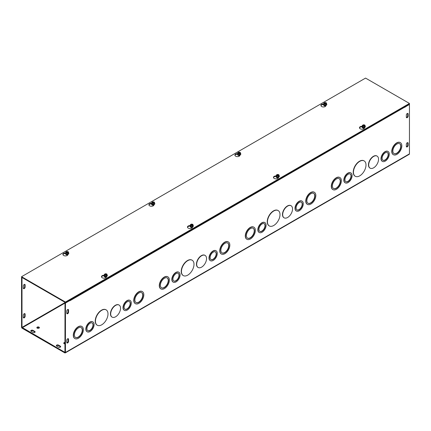 <?xml version="1.0" encoding="UTF-8"?>
<svg xmlns="http://www.w3.org/2000/svg" width="431" height="431" viewBox="0 0 431 431"><rect width="100%" height="100%" fill="white"/><g stroke="black" fill="none" stroke-linecap="round" stroke-linejoin="round"><path stroke-width="0.65" d="M95.456 321.181A8.868 5.118 120 0 0 97.293 325.238A8.868 5.118 120 0 0 106.161 320.12A8.868 5.118 120 0 0 106.161 309.878A8.868 5.118 120 0 0 99.324 312.254A8.868 5.118 120 0 0 95.456 321.181M97.18 325.173A8.868 5.118 -60 0 1 97.072 325.114A8.868 5.118 -60 0 1 95.235 321.052A8.868 5.118 -60 0 1 99.103 312.125A8.868 5.118 -60 0 1 105.94 309.749A8.868 5.118 -60 0 1 106.048 309.819M134.871 299.976A5.7 3.292 120 0 0 136.051 302.584A5.7 3.292 120 0 0 141.756 299.292A5.7 3.292 120 0 0 141.756 292.708A5.7 3.292 120 0 0 137.36 294.238A5.7 3.292 120 0 0 134.871 299.976M135.943 302.519A5.7 3.292 120 0 0 141.53 299.162A5.7 3.292 120 0 0 141.643 292.649M133.976 300.493A6.966 4.024 120 0 0 135.42 303.683A6.966 4.024 120 0 0 142.386 299.658A6.966 4.024 120 0 0 142.386 291.615A6.966 4.024 120 0 0 137.02 293.479A6.966 4.024 120 0 0 133.976 300.493M135.312 303.613A6.966 4.024 -60 0 1 135.199 303.553A6.966 4.024 -60 0 1 133.755 300.364A6.966 4.024 -60 0 1 136.794 293.349A6.966 4.024 -60 0 1 142.165 291.485A6.966 4.024 -60 0 1 142.273 291.55M110.686 313.94A6.966 4.024 120 0 0 112.13 317.13A6.966 4.024 120 0 0 119.096 313.105A6.966 4.024 120 0 0 119.096 305.062A6.966 4.024 120 0 0 113.725 306.926A6.966 4.024 120 0 0 110.686 313.94M112.017 317.06A6.966 4.024 -60 0 1 111.904 317A6.966 4.024 -60 0 1 110.46 313.811A6.966 4.024 -60 0 1 113.504 306.797A6.966 4.024 -60 0 1 118.875 304.932A6.966 4.024 -60 0 1 118.983 304.997M74.401 334.887A5.7 3.292 120 0 0 75.581 337.495A5.7 3.292 120 0 0 81.287 334.203A5.7 3.292 120 0 0 81.287 327.619A5.7 3.292 120 0 0 76.89 329.149A5.7 3.292 120 0 0 74.401 334.887M75.473 337.43A5.7 3.292 120 0 0 81.06 334.079A5.7 3.292 120 0 0 81.173 327.56M73.507 335.404A6.966 4.024 120 0 0 74.951 338.594A6.966 4.024 120 0 0 81.917 334.569A6.966 4.024 120 0 0 81.917 326.526A6.966 4.024 120 0 0 76.551 328.39A6.966 4.024 120 0 0 73.507 335.404M74.843 338.529A6.966 4.024 -60 0 1 74.73 338.464A6.966 4.024 -60 0 1 73.286 335.275A6.966 4.024 -60 0 1 76.325 328.266A6.966 4.024 -60 0 1 81.696 326.396A6.966 4.024 -60 0 1 81.804 326.461M124.123 307.217A4.434 2.559 120 0 0 125.038 309.248A4.434 2.559 120 0 0 129.472 306.683A4.434 2.559 120 0 0 129.472 301.565A4.434 2.559 120 0 0 126.057 302.756A4.434 2.559 120 0 0 124.123 307.217M124.931 309.178A4.434 2.559 120 0 0 129.252 306.56A4.434 2.559 120 0 0 129.359 301.506M123.228 307.734A5.7 3.292 120 0 0 124.408 310.342A5.7 3.292 120 0 0 130.108 307.05A5.7 3.292 120 0 0 130.108 300.466A5.7 3.292 120 0 0 125.717 301.996A5.7 3.292 120 0 0 123.228 307.734M124.3 310.277A5.7 3.292 -60 0 1 124.187 310.212A5.7 3.292 -60 0 1 123.002 307.605A5.7 3.292 -60 0 1 125.491 301.867A5.7 3.292 -60 0 1 129.887 300.342A5.7 3.292 -60 0 1 129.995 300.407M86.943 328.681A4.434 2.559 120 0 0 87.865 330.712A4.434 2.559 120 0 0 92.299 328.147A4.434 2.559 120 0 0 92.299 323.029A4.434 2.559 120 0 0 88.883 324.22A4.434 2.559 120 0 0 86.943 328.681M87.757 330.642A4.434 2.559 120 0 0 92.078 328.023A4.434 2.559 120 0 0 92.186 322.97M86.049 329.198A5.7 3.292 120 0 0 87.229 331.805A5.7 3.292 120 0 0 92.929 328.514A5.7 3.292 120 0 0 92.929 321.93A5.7 3.292 120 0 0 88.538 323.46A5.7 3.292 120 0 0 86.049 329.198M87.121 331.741A5.7 3.292 -60 0 1 87.008 331.681A5.7 3.292 -60 0 1 85.828 329.068A5.7 3.292 -60 0 1 88.317 323.331A5.7 3.292 -60 0 1 92.708 321.806A5.7 3.292 -60 0 1 92.816 321.871M404.93 107.033L69.924 300.752L69.477 300.235L65 302.821L64.93 352.359L21.997 327.388L65.221 302.433M21.997 277.478L21.55 277.736L21.55 327.129A0.948 0.55 -120 0 0 22.223 328.293L64.774 352.86A0.948 0.55 -120 0 0 65.248 352.908A0.948 0.55 -120 0 0 65.447 352.472L65.447 303.079L69.924 300.493M404.973 107.055L409.45 104.469L409.45 153.862A0.948 0.55 60 0 1 409.251 154.298L65.248 352.908M183.186 275.522A8.868 5.118 -60 0 1 183.073 275.457A8.868 5.118 -60 0 1 181.235 271.401A8.868 5.118 -60 0 1 185.104 262.474A8.868 5.118 -60 0 1 191.94 260.098A8.868 5.118 -60 0 1 192.048 260.168M221.313 253.961A6.966 4.024 -60 0 1 221.2 253.902A6.966 4.024 -60 0 1 219.756 250.713A6.966 4.024 -60 0 1 222.795 243.698A6.966 4.024 -60 0 1 228.166 241.834A6.966 4.024 -60 0 1 228.274 241.899M198.018 267.409A6.966 4.024 -60 0 1 197.904 267.349A6.966 4.024 -60 0 1 196.466 264.16A6.966 4.024 -60 0 1 199.505 257.145A6.966 4.024 -60 0 1 204.876 255.281A6.966 4.024 -60 0 1 204.984 255.346M160.844 288.872A6.966 4.024 -60 0 1 160.731 288.813A6.966 4.024 -60 0 1 159.287 285.624A6.966 4.024 -60 0 1 162.325 278.609A6.966 4.024 -60 0 1 167.697 276.745A6.966 4.024 -60 0 1 167.804 276.81M210.301 260.62A5.7 3.292 -60 0 1 210.188 260.561A5.7 3.292 -60 0 1 209.003 257.953A5.7 3.292 -60 0 1 211.492 252.216A5.7 3.292 -60 0 1 215.888 250.686A5.7 3.292 -60 0 1 215.996 250.756M173.122 282.089A5.7 3.292 -60 0 1 173.009 282.025A5.7 3.292 -60 0 1 171.829 279.417A5.7 3.292 -60 0 1 174.318 273.68A5.7 3.292 -60 0 1 178.709 272.15A5.7 3.292 -60 0 1 178.817 272.22M269.186 225.871A8.868 5.118 -60 0 1 269.073 225.806A8.868 5.118 -60 0 1 267.236 221.749A8.868 5.118 -60 0 1 271.104 212.822A8.868 5.118 -60 0 1 277.941 210.447A8.868 5.118 -60 0 1 278.049 210.511M307.314 204.31A6.966 4.024 -60 0 1 307.201 204.251A6.966 4.024 -60 0 1 305.757 201.061A6.966 4.024 -60 0 1 308.795 194.047A6.966 4.024 -60 0 1 314.167 192.183A6.966 4.024 -60 0 1 314.274 192.248M284.018 217.757A6.966 4.024 -60 0 1 283.905 217.698A6.966 4.024 -60 0 1 282.467 214.509A6.966 4.024 -60 0 1 285.505 207.494A6.966 4.024 -60 0 1 290.877 205.63A6.966 4.024 -60 0 1 290.984 205.695M246.844 239.221A6.966 4.024 -60 0 1 246.731 239.162A6.966 4.024 -60 0 1 245.287 235.972A6.966 4.024 -60 0 1 248.326 228.958A6.966 4.024 -60 0 1 253.697 227.094A6.966 4.024 -60 0 1 253.805 227.159M296.302 210.969A5.7 3.292 -60 0 1 296.189 210.91A5.7 3.292 -60 0 1 295.009 208.302A5.7 3.292 -60 0 1 297.492 202.565A5.7 3.292 -60 0 1 301.889 201.035A5.7 3.292 -60 0 1 301.996 201.105M259.123 232.433A5.7 3.292 -60 0 1 259.009 232.374A5.7 3.292 -60 0 1 257.83 229.766A5.7 3.292 -60 0 1 260.319 224.028A5.7 3.292 -60 0 1 264.709 222.498A5.7 3.292 -60 0 1 264.817 222.568M355.187 176.22A8.868 5.118 -60 0 1 355.074 176.155A8.868 5.118 -60 0 1 353.237 172.098A8.868 5.118 -60 0 1 357.105 163.171A8.868 5.118 -60 0 1 363.942 160.795A8.868 5.118 -60 0 1 364.05 160.86M393.314 154.659A6.966 4.024 -60 0 1 393.201 154.6A6.966 4.024 -60 0 1 391.757 151.405A6.966 4.024 -60 0 1 394.796 144.396A6.966 4.024 -60 0 1 400.167 142.526A6.966 4.024 -60 0 1 400.275 142.596M370.019 168.106A6.966 4.024 -60 0 1 369.906 168.047A6.966 4.024 -60 0 1 368.467 164.852A6.966 4.024 -60 0 1 371.506 157.843A6.966 4.024 -60 0 1 376.877 155.974A6.966 4.024 -60 0 1 376.985 156.044M332.845 189.57A6.966 4.024 -60 0 1 332.732 189.511A6.966 4.024 -60 0 1 331.288 186.321A6.966 4.024 -60 0 1 334.327 179.307A6.966 4.024 -60 0 1 339.698 177.437A6.966 4.024 -60 0 1 339.806 177.507M382.302 161.318A5.7 3.292 -60 0 1 382.189 161.259A5.7 3.292 -60 0 1 381.009 158.646A5.7 3.292 -60 0 1 383.493 152.913A5.7 3.292 -60 0 1 387.889 151.383A5.7 3.292 -60 0 1 387.997 151.453M345.123 182.782A5.7 3.292 -60 0 1 345.01 182.722A5.7 3.292 -60 0 1 343.83 180.115A5.7 3.292 -60 0 1 346.319 174.377A5.7 3.292 -60 0 1 350.71 172.847A5.7 3.292 -60 0 1 350.818 172.917M66.773 313.175L66.773 311.107A1.266 0.733 -60 0 1 67.328 309.83A1.266 0.733 -60 0 1 68.303 309.49A1.266 0.733 -60 0 1 68.561 310.072L68.561 312.141A1.266 0.733 -60 0 1 68.012 313.418A1.266 0.733 -60 0 1 67.037 313.757A1.266 0.733 -60 0 1 66.773 313.175M408.125 114.026L408.125 116.095A1.266 0.733 -60 0 1 407.57 117.372A1.266 0.733 -60 0 1 406.595 117.711A1.266 0.733 -60 0 1 406.331 117.13L406.331 115.061A1.266 0.733 -60 0 1 406.886 113.789A1.266 0.733 -60 0 1 407.861 113.45A1.266 0.733 -60 0 1 408.125 114.026L407.678 113.768A1.266 0.733 120 0 0 407.597 113.391M66.773 340.328A1.266 0.733 -60 0 1 67.328 339.052A1.266 0.733 -60 0 1 68.303 338.712A1.266 0.733 -60 0 1 68.561 339.294L68.561 341.363A1.266 0.733 -60 0 1 68.012 342.64A1.266 0.733 -60 0 1 67.037 342.979A1.266 0.733 -60 0 1 66.773 342.397L66.773 340.328M406.331 144.283A1.266 0.733 -60 0 1 406.886 143.011A1.266 0.733 -60 0 1 407.861 142.672A1.266 0.733 -60 0 1 408.125 143.248L408.125 145.317A1.266 0.733 -60 0 1 407.57 146.594A1.266 0.733 -60 0 1 406.595 146.933A1.266 0.733 -60 0 1 406.331 146.357L406.331 144.283M181.456 271.53A8.868 5.118 120 0 0 183.294 275.587A8.868 5.118 120 0 0 192.161 270.469A8.868 5.118 120 0 0 192.161 260.227A8.868 5.118 120 0 0 185.325 262.603A8.868 5.118 120 0 0 181.456 271.53M220.871 250.325A5.7 3.292 120 0 0 222.057 252.932A5.7 3.292 120 0 0 227.757 249.641A5.7 3.292 120 0 0 227.757 243.057A5.7 3.292 120 0 0 223.36 244.587A5.7 3.292 120 0 0 220.871 250.325M221.943 252.862A5.7 3.292 120 0 0 227.53 249.511A5.7 3.292 120 0 0 227.643 242.998M219.977 250.842A6.966 4.024 120 0 0 221.421 254.031A6.966 4.024 120 0 0 228.387 250.007A6.966 4.024 120 0 0 228.387 241.958A6.966 4.024 120 0 0 223.021 243.827A6.966 4.024 120 0 0 219.977 250.842M196.687 264.289A6.966 4.024 120 0 0 198.131 267.479A6.966 4.024 120 0 0 205.097 263.454A6.966 4.024 120 0 0 205.097 255.411A6.966 4.024 120 0 0 199.725 257.275A6.966 4.024 120 0 0 196.687 264.289M160.402 285.236A5.7 3.292 120 0 0 161.587 287.843A5.7 3.292 120 0 0 167.287 284.552A5.7 3.292 120 0 0 167.287 277.968A5.7 3.292 120 0 0 162.891 279.498A5.7 3.292 120 0 0 160.402 285.236M161.474 287.779A5.7 3.292 120 0 0 167.061 284.422A5.7 3.292 120 0 0 167.174 277.909M159.508 285.753A6.966 4.024 120 0 0 160.952 288.942A6.966 4.024 120 0 0 167.918 284.918A6.966 4.024 120 0 0 167.918 276.874A6.966 4.024 120 0 0 162.552 278.738A6.966 4.024 120 0 0 159.508 285.753M210.123 257.566A4.434 2.559 120 0 0 211.039 259.591A4.434 2.559 120 0 0 215.473 257.032A4.434 2.559 120 0 0 215.473 251.914A4.434 2.559 120 0 0 212.057 253.099A4.434 2.559 120 0 0 210.123 257.566M210.931 259.527A4.434 2.559 120 0 0 215.252 256.903A4.434 2.559 120 0 0 215.36 251.855M209.229 258.083A5.7 3.292 120 0 0 210.409 260.69A5.7 3.292 120 0 0 216.109 257.399A5.7 3.292 120 0 0 216.109 250.815A5.7 3.292 120 0 0 211.718 252.345A5.7 3.292 120 0 0 209.229 258.083M172.944 279.029A4.434 2.559 120 0 0 173.865 281.055A4.434 2.559 120 0 0 178.299 278.496A4.434 2.559 120 0 0 178.299 273.378A4.434 2.559 120 0 0 174.884 274.563A4.434 2.559 120 0 0 172.944 279.029M173.758 280.99A4.434 2.559 120 0 0 178.078 278.367A4.434 2.559 120 0 0 178.186 273.319M172.05 279.547A5.7 3.292 120 0 0 173.23 282.154A5.7 3.292 120 0 0 178.93 278.862A5.7 3.292 120 0 0 178.93 272.279A5.7 3.292 120 0 0 174.539 273.809A5.7 3.292 120 0 0 172.05 279.547M267.457 221.873A8.868 5.118 120 0 0 269.294 225.936A8.868 5.118 120 0 0 278.162 220.817A8.868 5.118 120 0 0 278.162 210.576A8.868 5.118 120 0 0 271.331 212.952A8.868 5.118 120 0 0 267.457 221.873M306.872 200.668A5.7 3.292 120 0 0 308.057 203.281A5.7 3.292 120 0 0 313.757 199.989A5.7 3.292 120 0 0 313.757 193.406A5.7 3.292 120 0 0 309.361 194.931A5.7 3.292 120 0 0 306.872 200.668M307.944 203.211A5.7 3.292 120 0 0 313.536 199.86A5.7 3.292 120 0 0 313.644 193.347M305.978 201.185A6.966 4.024 120 0 0 307.422 204.38A6.966 4.024 120 0 0 314.388 200.356A6.966 4.024 120 0 0 314.388 192.307A6.966 4.024 120 0 0 309.022 194.176A6.966 4.024 120 0 0 305.978 201.185M282.688 214.633A6.966 4.024 120 0 0 284.131 217.827A6.966 4.024 120 0 0 291.097 213.803A6.966 4.024 120 0 0 291.097 205.754A6.966 4.024 120 0 0 285.726 207.623A6.966 4.024 120 0 0 282.688 214.633M246.403 235.585A5.7 3.292 120 0 0 247.588 238.192A5.7 3.292 120 0 0 253.288 234.9A5.7 3.292 120 0 0 253.288 228.317A5.7 3.292 120 0 0 248.892 229.847A5.7 3.292 120 0 0 246.403 235.585M247.475 238.122A5.7 3.292 120 0 0 253.067 234.771A5.7 3.292 120 0 0 253.175 228.258M245.508 236.102A6.966 4.024 120 0 0 246.952 239.291A6.966 4.024 120 0 0 253.918 235.267A6.966 4.024 120 0 0 253.918 227.218A6.966 4.024 120 0 0 248.552 229.087A6.966 4.024 120 0 0 245.508 236.102M296.124 207.909A4.434 2.559 120 0 0 297.04 209.94A4.434 2.559 120 0 0 301.479 207.381A4.434 2.559 120 0 0 301.479 202.263A4.434 2.559 120 0 0 298.058 203.448A4.434 2.559 120 0 0 296.124 207.909M296.932 209.87A4.434 2.559 120 0 0 301.253 207.252A4.434 2.559 120 0 0 301.361 202.204M295.23 208.426A5.7 3.292 120 0 0 296.409 211.039A5.7 3.292 120 0 0 302.109 207.747A5.7 3.292 120 0 0 302.109 201.164A5.7 3.292 120 0 0 297.719 202.694A5.7 3.292 120 0 0 295.23 208.426M258.945 229.378A4.434 2.559 120 0 0 259.866 231.404A4.434 2.559 120 0 0 264.3 228.845A4.434 2.559 120 0 0 264.3 223.727A4.434 2.559 120 0 0 260.884 224.912A4.434 2.559 120 0 0 258.945 229.378M259.758 231.339A4.434 2.559 120 0 0 264.079 228.716A4.434 2.559 120 0 0 264.187 223.667M258.05 229.895A5.7 3.292 120 0 0 259.23 232.503A5.7 3.292 120 0 0 264.93 229.211A5.7 3.292 120 0 0 264.93 222.628A5.7 3.292 120 0 0 260.539 224.158A5.7 3.292 120 0 0 258.05 229.895M23.403 288.468A1.266 0.733 120 0 0 24.669 286.798L24.669 284.729A1.266 0.733 120 0 0 24.589 284.347M23.403 317.69A1.266 0.733 120 0 0 24.669 316.02L24.669 313.951A1.266 0.733 120 0 0 24.589 313.569M353.458 172.222A8.868 5.118 120 0 0 355.295 176.284A8.868 5.118 120 0 0 364.163 171.161A8.868 5.118 120 0 0 364.163 160.925A8.868 5.118 120 0 0 357.331 163.301A8.868 5.118 120 0 0 353.458 172.222M392.873 151.017A5.7 3.292 120 0 0 394.058 153.63A5.7 3.292 120 0 0 399.758 150.338A5.7 3.292 120 0 0 399.758 143.755A5.7 3.292 120 0 0 395.362 145.279A5.7 3.292 120 0 0 392.873 151.017M393.945 153.56A5.7 3.292 120 0 0 399.537 150.209A5.7 3.292 120 0 0 399.645 143.695M391.978 151.534A6.966 4.024 120 0 0 393.422 154.724A6.966 4.024 120 0 0 400.388 150.705A6.966 4.024 120 0 0 400.388 142.656A6.966 4.024 120 0 0 395.022 144.525A6.966 4.024 120 0 0 391.978 151.534M368.688 164.981A6.966 4.024 120 0 0 370.132 168.171A6.966 4.024 120 0 0 377.098 164.152A6.966 4.024 120 0 0 377.098 156.103A6.966 4.024 120 0 0 371.727 157.972A6.966 4.024 120 0 0 368.688 164.981M332.403 185.928A5.7 3.292 120 0 0 333.589 188.541A5.7 3.292 120 0 0 339.289 185.249A5.7 3.292 120 0 0 339.289 178.666A5.7 3.292 120 0 0 334.892 180.19A5.7 3.292 120 0 0 332.403 185.928M333.475 188.471A5.7 3.292 120 0 0 339.068 185.12A5.7 3.292 120 0 0 339.175 178.606M331.509 186.445A6.966 4.024 120 0 0 332.953 189.635A6.966 4.024 120 0 0 339.919 185.616A6.966 4.024 120 0 0 339.919 177.567A6.966 4.024 120 0 0 334.553 179.436A6.966 4.024 120 0 0 331.509 186.445M382.125 158.258A4.434 2.559 120 0 0 383.046 160.289A4.434 2.559 120 0 0 387.48 157.73A4.434 2.559 120 0 0 387.48 152.606A4.434 2.559 120 0 0 384.059 153.797A4.434 2.559 120 0 0 382.125 158.258M382.933 160.219A4.434 2.559 120 0 0 387.253 157.601A4.434 2.559 120 0 0 387.361 152.547M381.23 158.775A5.7 3.292 120 0 0 382.41 161.388A5.7 3.292 120 0 0 388.11 158.096A5.7 3.292 120 0 0 388.11 151.513A5.7 3.292 120 0 0 383.719 153.037A5.7 3.292 120 0 0 381.23 158.775M344.945 179.722A4.434 2.559 120 0 0 345.867 181.753A4.434 2.559 120 0 0 350.301 179.194A4.434 2.559 120 0 0 350.301 174.076A4.434 2.559 120 0 0 346.885 175.261A4.434 2.559 120 0 0 344.945 179.722M345.759 181.683A4.434 2.559 120 0 0 350.08 179.064A4.434 2.559 120 0 0 350.187 174.016M344.051 180.239A5.7 3.292 120 0 0 345.231 182.852A5.7 3.292 120 0 0 350.931 179.56A5.7 3.292 120 0 0 350.931 172.976A5.7 3.292 120 0 0 346.54 174.501A5.7 3.292 120 0 0 344.051 180.239M66.853 313.552A1.266 0.733 120 0 0 68.114 311.882L68.114 309.814A1.266 0.733 120 0 0 68.039 309.431M406.411 117.512A1.266 0.733 120 0 0 407.678 115.837L407.678 113.768M23.322 288.091L23.322 286.022A1.266 0.733 -60 0 1 23.877 284.746A1.266 0.733 -60 0 1 24.853 284.406A1.266 0.733 -60 0 1 25.117 284.988L25.117 287.057A1.266 0.733 -60 0 1 24.562 288.328A1.266 0.733 -60 0 1 23.586 288.668A1.266 0.733 -60 0 1 23.322 288.091M66.853 342.78A1.266 0.733 120 0 0 68.114 341.104L68.114 339.035A1.266 0.733 120 0 0 68.039 338.658M406.411 146.734A1.266 0.733 120 0 0 407.678 145.058L407.678 142.99A1.266 0.733 120 0 0 407.597 142.613M23.322 315.244A1.266 0.733 -60 0 1 23.877 313.967A1.266 0.733 -60 0 1 24.853 313.628A1.266 0.733 -60 0 1 25.117 314.21L25.117 316.279A1.266 0.733 -60 0 1 24.562 317.555A1.266 0.733 -60 0 1 23.586 317.895A1.266 0.733 -60 0 1 23.322 317.313L23.322 315.244M35.051 332.172A1.266 0.733 0 0 0 34.766 331.913L32.971 330.879A1.266 0.733 0 0 0 30.892 331.137M31.183 331.396A1.266 0.733 180 0 1 30.811 330.879A1.266 0.733 180 0 1 31.592 330.205A1.266 0.733 180 0 1 32.971 330.361L34.766 331.396A1.266 0.733 180 0 1 35.137 331.913A1.266 0.733 180 0 1 34.351 332.592A1.266 0.733 180 0 1 32.971 332.43L31.183 331.396M58.503 347.17L56.714 346.136A1.266 0.733 180 0 1 56.342 345.619A1.266 0.733 180 0 1 57.124 344.945A1.266 0.733 180 0 1 58.503 345.102L60.297 346.136A1.266 0.733 180 0 1 60.669 346.653A1.266 0.733 180 0 1 59.882 347.332A1.266 0.733 180 0 1 58.503 347.17M60.582 346.912A1.266 0.733 0 0 0 60.297 346.653L58.503 345.619A1.266 0.733 0 0 0 56.423 345.877M39.016 327.129A1.266 0.733 180 0 1 39.388 327.646A1.266 0.733 180 0 1 38.122 328.379A1.266 0.733 180 0 1 36.856 327.646A1.266 0.733 180 0 1 37.637 326.973A1.266 0.733 180 0 1 39.016 327.129M39.307 327.905A1.266 0.733 0 0 0 39.016 327.646A1.266 0.733 0 0 0 36.937 327.905M65 343.895A1.266 0.733 180 0 1 63.734 343.162A1.266 0.733 180 0 1 65 342.429M65 342.947A1.266 0.733 0 0 0 63.815 343.421M69.887 300.472A0.948 0.55 -120 0 0 69.73 300.089M409.45 104.469L409.003 104.21L404.774 106.651A0.948 0.55 60 0 1 404.973 107.314M22.444 277.736L21.997 277.995L21.997 327.388M21.997 277.995L21.55 277.736M65 302.821L65.447 303.079M326.202 105.18L325.884 105.875A2.532 1.465 180 0 1 323.105 106.947A2.532 1.465 180 0 1 320.901 105.498A2.532 1.465 180 0 1 322.781 104.081L323.816 103.925M323.643 104.415A1.584 0.916 -0 0 0 323.643 104.464L322.781 104.598A2.532 1.465 -0 0 0 320.939 105.757M240.202 154.831L239.884 155.526A2.532 1.465 180 0 1 237.104 156.598A2.532 1.465 180 0 1 234.9 155.149A2.532 1.465 180 0 1 236.781 153.738L237.815 153.576M237.643 154.072A1.584 0.916 -0 0 0 237.643 154.115L236.781 154.255A2.532 1.465 -0 0 0 234.938 155.408M154.201 204.483L153.878 205.178A2.532 1.465 180 0 1 151.103 206.25A2.532 1.465 180 0 1 148.9 204.8A2.532 1.465 180 0 1 150.775 203.389L151.809 203.227M151.642 203.771L150.775 203.906A2.532 1.465 -0 0 0 148.937 205.059M362.196 126.676A1.584 0.916 0 0 0 362.191 126.719L361.329 126.859A2.532 1.465 -0 0 0 359.492 128.012M364.755 127.436L364.432 128.131A2.532 1.465 180 0 1 361.652 129.203A2.532 1.465 180 0 1 359.449 127.754A2.532 1.465 180 0 1 361.329 126.337L362.363 126.181M276.19 176.376L275.328 176.511A2.532 1.465 -0 0 0 273.491 177.664M278.755 177.087L278.431 177.782A2.532 1.465 180 0 1 275.651 178.854A2.532 1.465 180 0 1 273.448 177.405A2.532 1.465 180 0 1 275.328 175.993L276.363 175.832M190.195 225.979A1.584 0.916 0 0 0 190.19 226.022L189.328 226.162A2.532 1.465 -0 0 0 187.49 227.315M192.754 226.744L192.431 227.433A2.532 1.465 180 0 1 189.651 228.505A2.532 1.465 180 0 1 187.447 227.056A2.532 1.465 180 0 1 189.328 225.645L190.362 225.483M68.2 254.139L67.877 254.829A2.532 1.465 180 0 1 65.103 255.901A2.532 1.465 180 0 1 62.899 254.452A2.532 1.465 180 0 1 64.774 253.04L65.808 252.878M65.641 253.374A1.584 0.916 -0 0 0 65.641 253.417L64.774 253.557A2.532 1.465 -0 0 0 62.937 254.71M104.194 275.63A1.584 0.916 0 0 0 104.189 275.673L103.327 275.813A2.532 1.465 -0 0 0 101.49 276.966M106.753 276.395L106.43 277.09A2.532 1.465 180 0 1 103.65 278.162A2.532 1.465 180 0 1 101.447 276.707A2.532 1.465 180 0 1 103.327 275.296L104.361 275.134M65.447 302.045L21.55 276.702L365.553 78.092L409.45 103.435L65.447 302.045L65.447 302.562L409.45 103.952L409.45 103.435M65.447 302.562L21.55 277.219L21.55 276.702M106.877 274.956A1.465 0.846 0 0 1 107.184 275.727L106.15 276.325L104.738 276.104L104.361 275.29A1.465 0.846 0 0 0 104.738 276.104A1.465 0.846 0 0 0 106.15 276.325A1.465 0.846 0 0 0 107.184 275.727L106.845 274.041L104.701 275.571L104.701 275.075L106.667 274.186M104.701 275.075L104.361 274.337L105.396 273.744L106.667 273.938M104.361 275.29L104.361 274.337M104.738 276.104L104.738 275.651M104.83 275A1.218 0.7 180 0 1 104.916 274.062A1.218 0.7 180 0 1 106.538 274.014M106.721 274.116A1.218 0.7 180 0 1 106.635 275.053A1.218 0.7 180 0 1 105.008 275.102M107.184 274.779L106.15 275.371L104.878 275.177M104.938 275.021A1.067 0.614 180 0 1 105.019 274.208A1.067 0.614 180 0 1 106.43 274.159M106.608 274.261A1.067 0.614 180 0 1 106.527 275.075A1.067 0.614 180 0 1 105.116 275.123M107.184 275.172A1.584 0.916 180 0 1 107.303 275.35A1.584 0.916 180 0 1 107.357 275.587A1.584 0.916 180 0 1 106.182 276.47A1.584 0.916 180 0 1 104.243 275.824A1.584 0.916 180 0 1 104.189 275.587A1.584 0.916 180 0 1 104.361 275.172M106.15 276.325L106.15 275.371M104.189 275.587L104.189 275.673A1.584 0.916 0 0 0 104.243 275.91A1.584 0.916 0 0 0 105.983 276.583A1.584 0.916 0 0 0 107.357 275.673A1.584 0.916 0 0 0 107.357 275.63M105.164 276.982A0.916 0.528 180 0 1 104.889 276.724A0.916 0.528 180 0 1 104.857 276.583A0.916 0.528 0 0 0 104.857 276.616A0.916 0.528 0 0 0 104.889 276.756A0.916 0.528 0 0 0 105.056 276.95M106.489 276.95A0.916 0.528 0 0 0 106.495 276.944L104.577 276.664A1.347 0.776 180 0 1 104.447 276.174M104.889 276.497A0.916 0.528 0 0 0 105.843 276.891A0.916 0.528 0 0 0 106.683 276.422A0.916 0.528 180 0 1 105.81 276.858A0.916 0.528 180 0 1 104.889 276.465A0.916 0.528 180 0 1 104.873 276.427A0.916 0.528 0 0 0 104.889 276.497M105.239 276.535A0.916 0.528 0 0 0 106.306 276.535M106.08 276.573A0.916 0.528 180 0 1 105.471 276.573M68.33 252.701A1.465 0.846 -0 0 1 68.637 253.471L67.602 254.069L66.191 253.848L65.808 253.035A1.465 0.846 -0 0 0 66.191 253.848A1.465 0.846 -0 0 0 67.602 254.069A1.465 0.846 -0 0 0 68.637 253.471L68.297 251.785L66.153 253.315L66.153 252.819L68.114 251.93M66.153 252.819L65.808 252.081L66.843 251.483L68.114 251.682M65.808 253.035L65.808 252.081M66.191 253.848L66.191 253.396M68.637 252.518L67.602 253.116L66.331 252.922M68.168 251.86A1.218 0.7 180 0 1 68.082 252.798A1.218 0.7 180 0 1 66.46 252.846M66.277 252.744A1.218 0.7 180 0 1 66.363 251.806A1.218 0.7 180 0 1 67.99 251.758M68.06 252.006A1.067 0.614 180 0 1 67.974 252.819A1.067 0.614 180 0 1 66.568 252.868M66.385 252.765A1.067 0.614 180 0 1 66.471 251.952A1.067 0.614 180 0 1 67.882 251.898M68.637 252.916A1.584 0.916 180 0 1 68.755 253.094A1.584 0.916 180 0 1 68.809 253.331A1.584 0.916 180 0 1 67.43 254.236A1.584 0.916 180 0 1 65.695 253.568A1.584 0.916 180 0 1 65.641 253.331A1.584 0.916 180 0 1 65.808 252.916M67.602 254.069L67.602 253.116M65.641 253.331L65.641 253.417A1.584 0.916 -0 0 0 67.225 254.333A1.584 0.916 -0 0 0 68.809 253.417A1.584 0.916 -0 0 0 68.804 253.374M66.309 254.344A0.916 0.528 -0 0 0 66.309 254.36A0.916 0.528 -0 0 0 66.509 254.694M66.029 254.409L67.947 254.689A0.916 0.528 -0 0 0 67.947 254.689A1.347 0.776 180 0 1 66.272 254.597A1.347 0.776 180 0 1 66.029 254.409A1.347 0.776 180 0 1 65.895 253.918M66.616 254.726A0.916 0.528 180 0 1 66.309 254.328A0.916 0.528 180 0 1 66.326 254.215M66.315 254.166A0.916 0.528 -0 0 0 67.225 254.635A0.916 0.528 -0 0 0 68.136 254.166M68.125 254.171A0.916 0.528 180 0 1 67.225 254.602A0.916 0.528 180 0 1 66.32 254.171M66.692 254.279A0.916 0.528 -0 0 0 67.753 254.279M67.527 254.317A0.916 0.528 180 0 1 66.918 254.317M192.878 225.305A1.465 0.846 0 0 1 193.185 226.076L192.151 226.674L190.739 226.453L190.362 225.639A1.465 0.846 0 0 0 190.739 226.453A1.465 0.846 0 0 0 192.151 226.674A1.465 0.846 0 0 0 193.185 226.076L192.846 224.389L190.701 225.919L190.701 225.418L192.668 224.535M190.701 225.418L190.362 224.686L191.396 224.088L192.668 224.287M190.362 225.639L190.362 224.686M190.739 226.453L190.739 226M190.831 225.348A1.218 0.7 180 0 1 190.917 224.411A1.218 0.7 180 0 1 192.538 224.362M192.722 224.465A1.218 0.7 180 0 1 192.635 225.402A1.218 0.7 180 0 1 191.008 225.451M193.185 225.122L192.151 225.72L190.879 225.526M190.938 225.37A1.067 0.614 180 0 1 191.025 224.551A1.067 0.614 180 0 1 192.431 224.503M192.614 224.61A1.067 0.614 180 0 1 192.528 225.424A1.067 0.614 180 0 1 191.116 225.472M193.185 225.521A1.584 0.916 180 0 1 193.303 225.699A1.584 0.916 180 0 1 193.357 225.936A1.584 0.916 180 0 1 192.183 226.819A1.584 0.916 180 0 1 190.243 226.173A1.584 0.916 180 0 1 190.19 225.936A1.584 0.916 180 0 1 190.362 225.521M192.151 226.674L192.151 225.72M190.19 225.936L190.19 226.022A1.584 0.916 0 0 0 190.243 226.259A1.584 0.916 0 0 0 191.984 226.927A1.584 0.916 0 0 0 193.357 226.022A1.584 0.916 0 0 0 193.357 225.979M190.858 226.948A0.916 0.528 0 0 0 190.858 226.965A0.916 0.528 0 0 0 190.89 227.105A0.916 0.528 0 0 0 191.057 227.299M190.577 227.013L192.495 227.293A0.916 0.528 0 0 0 192.495 227.293A1.347 0.776 180 0 1 190.82 227.202A1.347 0.776 180 0 1 190.577 227.013A1.347 0.776 180 0 1 190.448 226.523M191.165 227.331A0.916 0.528 180 0 1 190.89 227.072A0.916 0.528 180 0 1 190.858 226.932A0.916 0.528 180 0 1 190.879 226.819A0.916 0.528 180 0 1 190.874 226.776M190.863 226.771A0.916 0.528 0 0 0 190.89 226.846A0.916 0.528 0 0 0 191.843 227.239A0.916 0.528 0 0 0 192.684 226.771M192.673 226.776A0.916 0.528 180 0 1 191.811 227.207A0.916 0.528 180 0 1 190.89 226.814M191.245 226.884A0.916 0.528 0 0 0 192.307 226.884M192.081 226.921A0.916 0.528 180 0 1 191.472 226.921M154.33 203.044A1.465 0.846 -0 0 1 154.637 203.82L153.603 204.418L152.191 204.197L151.809 203.384A1.465 0.846 -0 0 0 152.191 204.197A1.465 0.846 -0 0 0 153.603 204.418A1.465 0.846 -0 0 0 154.637 203.82L154.298 202.134L152.154 203.658L152.154 203.163L154.12 202.274M152.154 203.163L151.809 202.43L152.843 201.832L154.12 202.031M151.809 203.384L151.809 202.43M152.191 204.197L152.191 203.744M154.637 202.866L153.603 203.464L152.332 203.27M154.169 202.209A1.218 0.7 180 0 1 154.082 203.146A1.218 0.7 180 0 1 152.461 203.195M152.278 203.093A1.218 0.7 180 0 1 152.364 202.15A1.218 0.7 180 0 1 153.991 202.101M154.061 202.355A1.067 0.614 180 0 1 153.975 203.168A1.067 0.614 180 0 1 152.569 203.216M152.385 203.109A1.067 0.614 180 0 1 152.472 202.295A1.067 0.614 180 0 1 153.883 202.247M154.637 203.265A1.584 0.916 180 0 1 154.756 203.443A1.584 0.916 180 0 1 154.81 203.674A1.584 0.916 180 0 1 153.431 204.585A1.584 0.916 180 0 1 151.696 203.911A1.584 0.916 180 0 1 151.642 203.674A1.584 0.916 180 0 1 151.809 203.265M153.603 204.418L153.603 203.464M151.642 203.723A1.584 0.916 -0 0 0 151.642 203.766A1.584 0.916 -0 0 0 153.226 204.682A1.584 0.916 -0 0 0 154.81 203.766A1.584 0.916 -0 0 0 154.804 203.723M152.617 205.07A0.916 0.528 180 0 1 152.31 204.677L152.31 204.709A0.916 0.528 -0 0 0 152.31 204.709A0.916 0.528 -0 0 0 152.509 205.037M152.03 204.752L153.948 205.037A0.916 0.528 -0 0 0 153.948 205.037A1.347 0.776 180 0 1 152.272 204.946A1.347 0.776 180 0 1 152.03 204.752A1.347 0.776 180 0 1 151.895 204.267M152.315 204.515A0.916 0.528 -0 0 0 153.226 204.984A0.916 0.528 -0 0 0 154.136 204.515A0.916 0.528 180 0 1 153.226 204.951A0.916 0.528 180 0 1 152.326 204.52M152.693 204.628A0.916 0.528 -0 0 0 153.754 204.628M153.528 204.666A0.916 0.528 180 0 1 152.919 204.666M278.879 175.649A1.465 0.846 0 0 1 279.191 176.424L278.157 177.022L276.74 176.802L276.363 175.988A1.465 0.846 0 0 0 276.74 176.802A1.465 0.846 0 0 0 278.157 177.022A1.465 0.846 0 0 0 279.191 176.424L278.846 174.738L276.702 176.263L276.702 175.767L278.668 174.878M276.702 175.767L276.363 175.034L277.397 174.436L278.668 174.636M276.363 175.988L276.363 175.034M276.74 176.802L276.74 176.349M276.831 175.697A1.218 0.7 180 0 1 276.917 174.754A1.218 0.7 180 0 1 278.539 174.706M278.722 174.814A1.218 0.7 180 0 1 278.636 175.751A1.218 0.7 180 0 1 277.009 175.8M279.191 175.471L278.157 176.069L276.88 175.875M276.939 175.713A1.067 0.614 180 0 1 277.025 174.9A1.067 0.614 180 0 1 278.431 174.851M278.615 174.954A1.067 0.614 180 0 1 278.528 175.773A1.067 0.614 180 0 1 277.117 175.821M279.191 175.87A1.584 0.916 180 0 1 279.304 176.047A1.584 0.916 180 0 1 279.358 176.279A1.584 0.916 180 0 1 278.184 177.163A1.584 0.916 180 0 1 276.244 176.516A1.584 0.916 180 0 1 276.19 176.279A1.584 0.916 180 0 1 276.363 175.87M278.157 177.022L278.157 176.069M276.196 176.327A1.584 0.916 0 0 0 276.19 176.371A1.584 0.916 0 0 0 276.244 176.608A1.584 0.916 0 0 0 277.984 177.276A1.584 0.916 0 0 0 279.358 176.371A1.584 0.916 0 0 0 279.358 176.327M277.165 177.674A0.916 0.528 180 0 1 276.891 177.421A0.916 0.528 180 0 1 276.858 177.281L276.858 177.313A0.916 0.528 0 0 0 276.858 177.313A0.916 0.528 0 0 0 276.891 177.448A0.916 0.528 0 0 0 277.058 177.642M276.449 176.872A1.347 0.776 180 0 0 276.578 177.356A1.347 0.776 180 0 0 276.826 177.55A1.347 0.776 180 0 0 278.491 177.658A0.916 0.528 0 0 0 278.496 177.637M276.858 177.281A0.916 0.528 180 0 1 276.88 177.168A0.916 0.528 180 0 1 276.874 177.125A0.916 0.528 0 0 0 276.891 177.195A0.916 0.528 0 0 0 277.844 177.583A0.916 0.528 0 0 0 278.685 177.119M278.674 177.125A0.916 0.528 180 0 1 277.812 177.556A0.916 0.528 180 0 1 276.891 177.163M277.246 177.233A0.916 0.528 0 0 0 278.307 177.233M278.081 177.27A0.916 0.528 180 0 1 277.472 177.27M240.331 153.393A1.465 0.846 -0 0 1 240.638 154.169L239.604 154.767L238.192 154.546L237.815 153.732A1.465 0.846 -0 0 0 238.192 154.546A1.465 0.846 -0 0 0 239.604 154.767A1.465 0.846 -0 0 0 240.638 154.169L240.299 152.482L238.154 154.007L238.154 153.511L240.121 152.622M238.154 153.511L237.815 152.779L238.849 152.181L240.121 152.38M237.815 153.732L237.815 152.779M238.192 154.546L238.192 154.088M240.638 153.215L239.604 153.813L238.332 153.614M240.169 152.552A1.218 0.7 180 0 1 240.083 153.495A1.218 0.7 180 0 1 238.462 153.544M238.278 153.436A1.218 0.7 180 0 1 238.365 152.499A1.218 0.7 180 0 1 239.992 152.45M240.062 152.698A1.067 0.614 180 0 1 239.975 153.511A1.067 0.614 180 0 1 238.569 153.56M238.386 153.458A1.067 0.614 180 0 1 238.472 152.644A1.067 0.614 180 0 1 239.884 152.596M240.638 153.614A1.584 0.916 180 0 1 240.757 153.786A1.584 0.916 180 0 1 240.81 154.023A1.584 0.916 180 0 1 239.431 154.934A1.584 0.916 180 0 1 237.696 154.26A1.584 0.916 180 0 1 237.643 154.023A1.584 0.916 180 0 1 237.815 153.614M239.604 154.767L239.604 153.813M237.643 154.023L237.643 154.115A1.584 0.916 -0 0 0 239.227 155.031A1.584 0.916 -0 0 0 240.81 154.115A1.584 0.916 -0 0 0 240.805 154.072M238.618 155.419A0.916 0.528 180 0 1 238.311 155.025L238.311 155.058A0.916 0.528 -0 0 0 238.311 155.058A0.916 0.528 -0 0 0 238.51 155.386M239.943 155.386A0.916 0.528 -0 0 0 239.948 155.381L238.031 155.101A1.347 0.776 180 0 1 237.896 154.61M240.126 154.864A0.916 0.528 180 0 1 239.227 155.3A0.916 0.528 180 0 1 238.327 154.864A0.916 0.528 -0 0 0 239.227 155.332A0.916 0.528 -0 0 0 240.137 154.864M238.693 154.977A0.916 0.528 -0 0 0 239.755 154.977M239.528 155.009A0.916 0.528 180 0 1 238.919 155.009M364.879 125.997A1.465 0.846 0 0 1 365.192 126.773L364.157 127.366L362.74 127.15L362.363 126.331A1.465 0.846 0 0 0 362.74 127.15A1.465 0.846 0 0 0 364.157 127.366A1.465 0.846 0 0 0 365.192 126.773L364.847 125.087L362.703 126.612L362.703 126.116L364.669 125.227M362.703 126.116L362.363 125.383L363.398 124.785L364.669 124.979M362.363 126.331L362.363 125.383M362.74 127.15L362.74 126.692M362.832 126.041A1.218 0.7 180 0 1 362.918 125.103A1.218 0.7 180 0 1 364.54 125.055M364.723 125.157A1.218 0.7 180 0 1 364.637 126.1A1.218 0.7 180 0 1 363.01 126.148M365.192 125.82L364.157 126.418L362.886 126.218M362.94 126.062A1.067 0.614 180 0 1 363.026 125.249A1.067 0.614 180 0 1 364.432 125.2M364.615 125.302A1.067 0.614 180 0 1 364.529 126.116A1.067 0.614 180 0 1 363.117 126.164M365.192 126.218A1.584 0.916 180 0 1 365.305 126.391A1.584 0.916 180 0 1 365.359 126.628A1.584 0.916 180 0 1 364.184 127.511A1.584 0.916 180 0 1 362.245 126.865A1.584 0.916 180 0 1 362.191 126.628A1.584 0.916 180 0 1 362.363 126.218M364.157 127.366L364.157 126.418M362.191 126.628L362.191 126.719A1.584 0.916 0 0 0 362.245 126.956A1.584 0.916 0 0 0 363.985 127.624A1.584 0.916 0 0 0 365.359 126.719A1.584 0.916 0 0 0 365.359 126.676M363.166 128.023A0.916 0.528 180 0 1 362.891 127.765A0.916 0.528 180 0 1 362.859 127.63L362.859 127.662A0.916 0.528 0 0 0 362.859 127.662A0.916 0.528 0 0 0 362.891 127.797A0.916 0.528 0 0 0 363.058 127.991M364.491 127.991A0.916 0.528 0 0 0 364.497 127.985L362.579 127.705A1.347 0.776 180 0 1 362.449 127.215M362.891 127.544A0.916 0.528 0 0 0 363.845 127.932A0.916 0.528 0 0 0 364.685 127.468A0.916 0.528 180 0 1 363.812 127.899A0.916 0.528 180 0 1 362.891 127.511A0.916 0.528 180 0 1 362.875 127.468A0.916 0.528 0 0 0 362.891 127.544M363.247 127.581A0.916 0.528 0 0 0 364.308 127.581M364.082 127.614A0.916 0.528 180 0 1 363.473 127.614M326.332 103.742A1.465 0.846 -0 0 1 326.639 104.512L325.604 105.11L324.193 104.895L323.816 104.076A1.465 0.846 -0 0 0 324.193 104.895A1.465 0.846 -0 0 0 325.604 105.11A1.465 0.846 -0 0 0 326.639 104.512L326.299 102.831L324.155 104.356L324.155 103.86L326.122 102.971M324.155 103.86L323.816 103.128L324.85 102.53L326.122 102.723M323.816 104.076L323.816 103.128M324.193 104.895L324.193 104.437M326.639 103.564L325.604 104.162L324.333 103.963M326.17 102.901A1.218 0.7 180 0 1 326.084 103.839A1.218 0.7 180 0 1 324.462 103.893M324.279 103.785A1.218 0.7 180 0 1 324.365 102.847A1.218 0.7 180 0 1 325.992 102.799M326.062 103.047A1.067 0.614 180 0 1 325.981 103.86A1.067 0.614 180 0 1 324.57 103.909M324.392 103.806A1.067 0.614 180 0 1 324.473 102.993A1.067 0.614 180 0 1 325.884 102.944M326.639 103.957A1.584 0.916 180 0 1 326.757 104.135A1.584 0.916 180 0 1 326.811 104.372A1.584 0.916 180 0 1 325.432 105.277A1.584 0.916 180 0 1 323.697 104.609A1.584 0.916 180 0 1 323.643 104.372A1.584 0.916 180 0 1 323.816 103.957M325.604 105.11L325.604 104.162M323.643 104.372L323.643 104.464A1.584 0.916 -0 0 0 325.227 105.374A1.584 0.916 -0 0 0 326.811 104.464A1.584 0.916 -0 0 0 326.806 104.415M324.618 105.767A0.916 0.528 180 0 1 324.311 105.374A0.916 0.528 -0 0 0 324.311 105.406A0.916 0.528 -0 0 0 324.511 105.735M325.944 105.735A0.916 0.528 -0 0 0 325.949 105.73L324.031 105.45A1.347 0.776 180 0 1 323.897 104.959M324.317 105.207A0.916 0.528 -0 0 0 325.227 105.676A0.916 0.528 -0 0 0 326.138 105.207A0.916 0.528 180 0 1 325.227 105.643A0.916 0.528 180 0 1 324.327 105.212M324.694 105.32A0.916 0.528 -0 0 0 325.761 105.32M325.529 105.358A0.916 0.528 180 0 1 324.92 105.358M65.447 352.472L409.45 153.862M325.938 105.751A1.347 0.776 180 0 1 324.274 105.643A1.347 0.776 180 0 1 324.031 105.45M323.697 104.701A1.6 0.927 -0 0 0 324.096 105.633A1.6 0.927 -0 0 0 325.911 105.816M65.695 253.66A1.6 0.927 -0 0 0 66.094 254.592A1.6 0.927 -0 0 0 67.909 254.769M151.696 204.008A1.6 0.927 -0 0 0 152.095 204.935A1.6 0.927 -0 0 0 153.91 205.118M237.696 154.352A1.6 0.927 -0 0 0 238.095 155.284A1.6 0.927 -0 0 0 239.911 155.467M239.938 155.402A1.347 0.776 180 0 1 238.273 155.295A1.347 0.776 180 0 1 238.031 155.101M364.491 128.007A1.347 0.776 180 0 1 362.827 127.899A1.347 0.776 180 0 1 362.579 127.705M362.25 126.956A1.6 0.927 -0 0 0 362.643 127.888A1.6 0.927 -0 0 0 364.459 128.072M104.248 275.915A1.6 0.927 -0 0 0 104.641 276.847A1.6 0.927 -0 0 0 106.457 277.031M190.249 226.264A1.6 0.927 -0 0 0 190.642 227.191A1.6 0.927 -0 0 0 192.458 227.374M276.249 176.613A1.6 0.927 -0 0 0 276.643 177.54A1.6 0.927 -0 0 0 278.458 177.723M106.489 276.966A1.347 0.776 180 0 1 104.819 276.853A1.347 0.776 180 0 1 104.577 276.664M68.561 312.141L68.114 311.882M68.561 310.072L68.114 309.814M408.125 116.095L407.678 115.837M24.669 286.798L25.117 287.057M24.669 284.729L25.117 284.988M68.561 339.294L68.114 339.035M68.561 341.363L68.114 341.104M408.125 143.248L407.678 142.99M408.125 145.317L407.678 145.058M24.669 313.951L25.117 314.21M24.669 316.02L25.117 316.279M32.971 330.879L32.971 330.361M34.766 331.913L34.766 331.396M60.297 346.653L60.297 346.136M58.503 345.619L58.503 345.102M65 303.079L22.223 327.775M322.781 104.081L322.781 104.598M236.781 153.738L236.781 154.255M150.775 203.389L150.775 203.906M361.329 126.337L361.329 126.859M275.328 175.993L275.328 176.511M189.328 225.645L189.328 226.162M64.774 253.04L64.774 253.557M103.327 275.296L103.327 275.813M106.376 276.761A0.749 0.431 180 0 1 105.169 276.761M106.344 276.53A0.749 0.431 180 0 1 105.202 276.53M67.829 254.505A0.749 0.431 180 0 1 66.622 254.505M67.791 254.274A0.749 0.431 180 0 1 66.654 254.274M192.377 227.11A0.749 0.431 180 0 1 191.17 227.11M192.345 226.873A0.749 0.431 180 0 1 191.202 226.873M153.829 204.849A0.749 0.431 180 0 1 152.622 204.849M153.792 204.617A0.749 0.431 180 0 1 152.655 204.617M278.378 177.453A0.749 0.431 180 0 1 277.171 177.453M278.345 177.222A0.749 0.431 180 0 1 277.208 177.222M239.83 155.198A0.749 0.431 180 0 1 238.623 155.198M239.798 154.966A0.749 0.431 180 0 1 238.655 154.966M364.378 127.802A0.749 0.431 180 0 1 363.171 127.802M364.346 127.571A0.749 0.431 180 0 1 363.209 127.571M325.831 105.547A0.749 0.431 180 0 1 324.624 105.547M325.798 105.315A0.749 0.431 180 0 1 324.656 105.315M276.578 177.356L278.496 177.642"/></g></svg>
